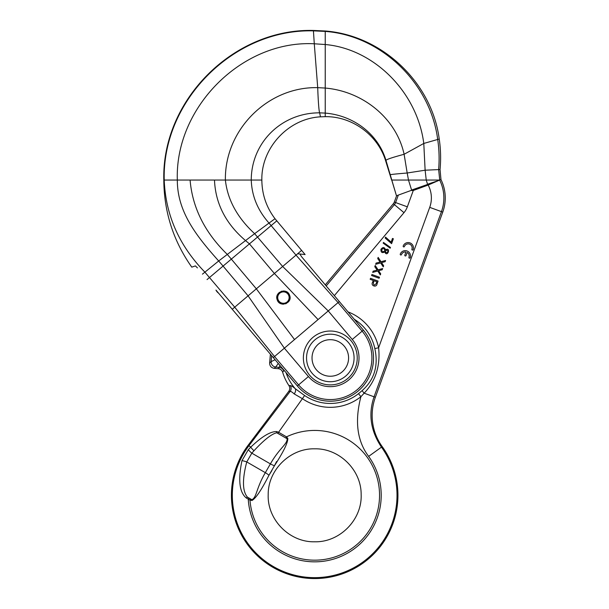 <?xml version="1.0" encoding="UTF-8"?>
<svg xmlns="http://www.w3.org/2000/svg" width="609" height="609" viewBox="0 0 609 609"><rect width="100%" height="100%" fill="white"/><g stroke="black" fill="none" stroke-linecap="round" stroke-linejoin="round"><path stroke-width="0.91" d="M250.55 499.174L247.391 497.096C242.405 491.151 242.192 479.435 246.752 461.934L265.334 472.66C256.138 488.357 256.747 497.416 251.905 499.7L250.55 499.174L249.987 500.156L246.249 497.949C239.413 492.361 237.974 479.945 241.948 460.701L248.35 449.625L250.763 447.143A5.496 0.929 43.4 0 0 253.976 450.751C264.04 439.888 271.637 433.897 276.76 432.778L287.098 438.746C287.555 444.06 279.356 448.133 270.396 463.891L265.334 472.66A5.496 0.952 -149.1 0 1 268.95 475.279C261.543 489.819 255.902 498.223 252.027 500.476L249.987 500.156A64.866 64.866 0 0 0 314.67 560.173A64.866 64.866 0 0 0 379.544 495.307A64.866 64.866 0 0 0 286.534 436.859L287.836 438.465C287.783 443.002 283.33 452.084 274.469 465.718L268.95 475.279L271.918 470.544M248.35 449.625A5.496 0.936 40.2 0 0 251.814 453.165L270.396 463.891A5.496 0.952 -150.9 0 0 274.469 465.718L276.593 461.515M440.962 179.586A41.412 41.412 0 0 1 442.758 212.107L375.365 397.274A53.249 53.249 0 0 0 382.208 446.618A83.25 83.25 0 0 1 258.178 556.451A83.25 83.25 0 0 1 248.183 445.202L288.757 391.359C290.044 389.471 290.097 387.545 288.925 385.581A49.755 49.755 0 0 1 282.645 372.221L284.083 370.31M288.925 385.581L290.28 385.558C291.269 385.649 292.929 386.692 295.243 388.679L304.591 395.492A45.5 45.5 0 0 0 358.518 393.658L362.111 390.62C374.352 379.841 378.592 365.826 374.824 348.561A45.5 45.5 0 0 0 354.248 319.268M297.603 253.786A253.557 253.557 0 0 1 299.864 253.991L305.109 254.554L301.607 250.39L282.652 266.483L328.236 310.94L284.365 348.188L308.436 376.537A28.699 28.699 0 0 0 348.843 379.879A28.699 28.699 0 0 0 352.261 339.472L328.236 310.94L339.312 301.531L301.569 256.709L325.275 284.86L393.345 203.733A5.496 5.496 0 0 0 394.297 202.081L396.619 195.717L411.661 190.244L396.467 195.778L391.732 180.051L439.66 180.051L428.173 185.06L413.29 190.48L411.052 190.465M279.851 365.324L279.364 367.379L278.29 368.681L274.179 368.323C271.165 367.775 269.65 365.971 269.642 362.911L270.404 354.202L218.555 293.142A8.031 8.031 0 0 1 215.967 290.09L273.281 357.597L284.365 348.188L248.084 295.837L223.077 266.08L207.045 279.577M271.667 355.694L271.15 361.647L275.093 359.721M269.642 362.911L271.15 361.647A5.07 4.918 50 0 0 275.687 367.052L278.283 363.482M274.179 368.323L275.687 367.052L279.364 367.379A5.07 4.956 -140.3 0 1 283.741 371.003M278.29 368.681C280.467 368.97 281.921 370.15 282.645 372.221M288.757 391.359L290.158 391.397C290.919 391.305 292.267 392.143 294.193 393.916L302.399 398.682L278.572 432.261L286.534 436.859L285.964 437.841M348.021 311.877A49.367 49.367 0 0 1 378.615 347.762C380.465 365.979 375.646 381.127 364.144 393.186L360.916 396.695C354.552 421.2 357.125 441.099 368.643 456.392L382.208 446.618M290.28 385.558A5.07 4.956 91.2 0 1 290.158 391.397L248.906 445.742L250.763 447.143C261.771 436.6 270.419 431.4 276.699 431.553L278.572 432.261L278.008 433.243M276.699 431.553A5.496 0.525 87.1 0 0 276.76 432.778L287.098 438.746L287.836 438.465M252.027 500.476A5.496 0.601 -98.5 0 0 251.905 499.7L247.391 497.096L246.249 497.949M362.111 390.62A5.07 0.381 49.2 0 0 364.144 393.186L374.055 396.794C368.148 414.135 370.622 430.921 381.478 447.151A82.352 82.352 0 0 1 258.787 555.789A82.352 82.352 0 0 1 248.906 445.742L248.183 445.202M438.282 180.553L436.699 181.132M434.704 181.855L427.541 184.245L426.239 180.051L425.12 170.208L440.048 169.53C441 159.33 440.733 149.159 439.234 139.019C431.842 82.459 382.117 35.337 325.236 30.998L313.407 30.45C233.468 28.387 161.75 100.112 163.806 180.051C164.049 211.993 173.375 241.027 191.774 267.138L195.398 265.905L197.438 267.899M435.831 181.444L412.582 189.909M334.349 295.639L403.98 212.655A19.374 19.374 0 0 0 407.345 206.824L413.29 190.48L413.031 189.749L411.661 190.244M439.66 180.051L440.977 179.571L440.048 169.53M396.467 195.778L386.022 160.578C385.368 159.436 396.619 156.33 404.11 154.275L423.788 143.45L439.234 139.019M391.595 180.051L385.794 161.301C378.174 135.297 352.329 116.25 325.236 116.662L325.236 30.998M301.607 250.39L275.017 218.722C266.369 207.281 261.977 194.393 261.847 180.051C261.109 147.911 288.361 118.527 320.463 116.837L325.236 116.662M288.864 301.303A6.592 6.592 0 0 1 288.552 301.729M286.253 303.541A6.592 6.592 0 0 1 285.629 303.8M283.581 304.173A6.592 6.592 0 0 1 281.525 303.899M278.184 301.584A6.592 6.592 0 0 1 277.902 301.196M277.224 299.841L277.224 299.841C273.997 292.046 287.029 287.121 289.618 295.335C292.944 303.32 279.561 307.849 277.224 299.841M276.836 297.839A6.592 6.592 0 0 1 277.072 295.799M277.955 293.903A6.592 6.592 0 0 1 278.252 293.492M278.991 292.708A6.592 6.592 0 0 1 279.386 292.373M281.213 291.376A6.592 6.592 0 0 1 281.952 291.155M283.208 290.995A6.592 6.592 0 0 1 285.202 291.239M286.42 291.719A6.592 6.592 0 0 1 287.06 292.084M288.597 293.5A6.592 6.592 0 0 1 289.519 295.083M301.569 256.709L299.864 253.991M339.312 301.531L363.375 330.116A43.231 43.231 0 0 1 358.221 390.97A43.231 43.231 0 0 1 297.352 385.946L273.281 357.597M276.752 220.877L231.336 259.122L227.393 254.516C204.875 232.623 192.436 207.798 190.084 180.051L163.806 180.051M297.352 385.946L298.6 384.888L274.53 356.539L234.716 307.187L232.257 309.273M294.528 339.563L256.343 288.826L231.336 259.122L223.077 266.08L218.684 260.979L202.447 274.149M261.847 180.051L190.084 180.051M306.54 357.963A23.774 23.774 0 0 1 330.306 334.189A23.774 23.774 0 0 1 354.08 357.963A23.774 23.774 0 0 1 330.306 381.729A23.774 23.774 0 0 1 306.54 357.963A23.774 23.774 0 0 0 330.306 381.729A23.774 23.774 0 0 0 354.08 357.963A23.774 23.774 0 0 0 330.306 334.189A23.774 23.774 0 0 0 306.54 357.963M241.948 460.701A5.496 0.936 19.8 0 1 246.752 461.934L251.814 453.165L253.976 450.751M411.897 249.21A0.655 0.655 0 0 0 412.285 250.048A0.655 0.655 0 0 0 413.123 249.66A5.283 5.283 0 0 0 409.971 242.884A5.283 5.283 0 0 0 403.196 246.044A0.655 0.655 0 0 0 403.592 246.881A0.655 0.655 0 0 0 404.429 246.493A3.974 3.974 0 0 1 409.522 244.118A3.974 3.974 0 0 1 411.897 249.21M400.258 254.128A0.655 0.655 0 0 0 400.646 254.965A0.655 0.655 0 0 0 401.491 254.577A3.974 3.974 0 0 1 405.944 252.027L404.833 255.095A0.655 0.655 0 0 0 405.221 255.932A0.655 0.655 0 0 0 406.058 255.544L407.177 252.476A3.974 3.974 0 0 1 408.951 257.295A0.655 0.655 0 0 0 409.347 258.132A0.655 0.655 0 0 0 410.184 257.736A5.283 5.283 0 0 0 407.025 250.969A5.283 5.283 0 0 0 400.258 254.128M378.082 281.061L370.538 278.321L370.173 279.318L373.241 280.429L372.541 282.37C370.478 285.788 376.606 287.905 377.047 283.908L378.082 281.061M374.132 280.757L376.834 281.739L376.126 283.665C374.436 285.659 373.53 285.339 373.424 282.705L374.132 280.757M371.932 274.507L371.566 275.504L379.11 278.252L379.476 277.255L371.932 274.507M375.213 265.486L374.779 266.681L377.154 270.099L373.142 271.165L372.693 272.398L377.725 270.997L380.313 274.941L380.709 273.852L378.615 270.701L382.201 269.764L382.635 268.577L378.082 269.833L375.213 265.486M378.151 257.401L377.717 258.597L380.092 262.015L376.088 263.08L375.639 264.314L380.663 262.913L383.259 266.856L383.655 265.768L381.561 262.616L385.139 261.68L385.573 260.492L381.021 261.748L378.151 257.401M385.55 249.804C384.424 246.995 382.894 246.835 380.952 249.317C380.815 252.453 382.094 253.321 384.781 251.92C387.278 258.094 391.42 246.607 385.55 249.804M385.527 250.977C386.898 249.675 387.682 249.964 387.895 251.844C386.517 253.138 385.725 252.849 385.527 250.977M384.774 250.687C383.038 252.339 382.018 251.981 381.698 249.621C383.434 247.977 384.454 248.335 384.774 250.687M383.457 242.428L383.19 243.174L390.194 248.19L390.468 247.452L383.457 242.428M392.478 238.439L391.138 242.138L385.535 237.107L385.192 238.066L391.595 243.653L393.368 238.766L392.478 238.439M289.123 297.588A5.702 5.702 0 0 0 283.421 291.878A5.702 5.702 0 0 0 277.719 297.588A5.702 5.702 0 0 0 283.421 303.29A5.702 5.702 0 0 0 289.123 297.588M289.762 297.588A6.341 6.341 0 0 0 283.421 291.247A6.341 6.341 0 0 0 277.08 297.588A6.341 6.341 0 0 0 283.421 303.921A6.341 6.341 0 0 0 289.762 297.588M294.193 393.916A5.07 3.327 130 0 0 295.243 388.679A46.619 46.619 0 0 1 286.063 372.647M427.914 184.329L428.173 185.06A27.534 27.534 0 0 1 429.718 207.364L378.615 347.762L374.824 348.561M403.98 212.655L394.411 204.632L326.18 285.941M358.518 393.658L360.916 396.695A49.367 49.367 0 0 1 302.399 398.682L304.591 395.492M248.815 498.17L248.251 499.152A66.533 66.533 0 0 0 336.944 558.004A66.533 66.533 0 0 0 368.643 456.392M375.365 397.274L374.055 396.794L441.449 211.635A40.019 40.019 0 0 0 439.645 180.058M429.718 207.364L442.758 212.107M427.609 184.443L411.593 190.054L408.494 180.051L407.185 173.002L425.12 170.208L423.788 143.45C417.127 91.7 373.667 48.827 325.236 44.518L314.282 43.779L313.407 30.45M398.324 195.101L395.606 202.561L394.297 202.081M407.345 206.824L395.606 202.561A6.889 6.889 0 0 1 394.411 204.632L393.345 203.733M439.728 180.028L438.64 169.462C439.485 159.482 439.173 149.456 437.688 139.377C430.335 82.725 380.8 35.436 325.236 31.409L313.407 30.861C233.749 28.745 162.047 100.561 164.217 180.051C165.572 214.87 179.069 245.511 204.715 271.957L234.716 307.187L274.393 273.494L249.446 243.874L245.686 240.707C225.848 223.861 215.449 203.642 214.49 180.051M390.095 175.209L390.217 174.897C388.938 174.509 399.664 173.649 407.185 173.002L404.11 154.275C396.368 118.542 363.2 91.335 325.236 88.061L317.715 87.65L314.282 43.779C241.933 40.027 174.821 107.466 177.326 180.051C177.242 211.696 196.311 235.972 218.684 260.979L254.623 233.673C237.274 217.634 227.53 199.76 225.383 180.051C224.592 129.511 268.12 86.478 317.715 87.65C317.982 95.72 318.713 110.617 319.649 112.84L325.236 113.099C353.639 115.451 378.311 134.155 386.022 160.578L385.794 161.301M320.463 116.837L319.649 112.84C282.02 112.642 251.327 142.141 251.251 180.051C251.829 196.075 257.759 210.417 269.018 223.069L254.623 233.673L282.652 266.483L274.393 273.494L318.073 319.565M275.017 218.722L269.018 223.069L296.02 255.133L338.071 302.589L362.134 331.167L363.375 330.116M308.436 376.537L298.6 384.888A41.602 41.602 0 0 0 357.171 389.73A41.602 41.602 0 0 0 362.134 331.167L352.261 339.472M330.306 331.03A26.933 26.933 0 0 1 357.239 357.963A26.933 26.933 0 0 1 330.306 384.896A26.933 26.933 0 0 1 303.373 357.963A26.933 26.933 0 0 1 330.306 331.03M312.029 357.963A18.278 18.278 0 0 1 330.306 339.685A18.278 18.278 0 0 1 348.584 357.963A18.278 18.278 0 0 1 330.306 376.24A18.278 18.278 0 0 1 312.029 357.963M314.678 448.818C290.097 448.201 267.96 469.988 268.196 494.577C267.138 519.667 289.564 542.452 314.67 541.789C339.784 542.452 362.21 519.667 361.152 494.577C361.388 469.996 339.251 448.201 314.678 448.818"/></g></svg>
